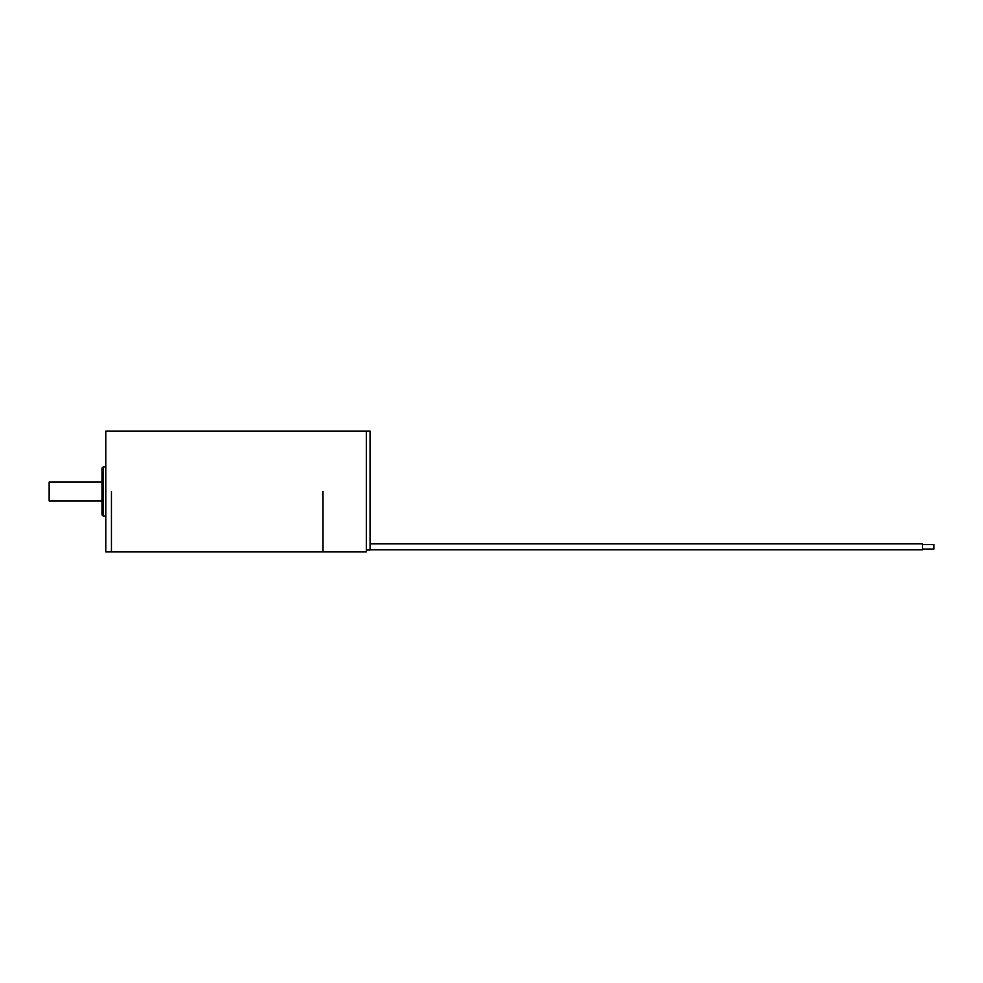 <?xml version="1.0" encoding="UTF-8"?>
<svg xmlns="http://www.w3.org/2000/svg" width="983" height="983" viewBox="0 0 983 983"><rect width="100%" height="100%" fill="white"/><g stroke="black" fill="none" stroke-linecap="round" stroke-linejoin="round"><path stroke-width="1.47" d="M322.903 491.5L322.903 551.918L322.903 491.5M111.448 491.5L111.448 551.918L111.448 491.5M103.141 516.038L102.011 514.908L102.011 468.092L103.141 466.962L103.141 516.038L105.783 516.038M105.783 491.5L105.783 431.082L366.327 431.082L366.327 551.918L105.783 551.918L105.783 491.5M370.099 550.001L370.099 431.082L366.327 431.082L366.327 550.001L370.099 550.001M102.011 482.063L49.15 482.063L49.15 500.937L102.011 500.937M922.521 544.533L933.85 544.533L933.85 549.067L922.521 549.067M370.099 543.783L922.521 543.783L922.521 549.829L370.099 549.829L922.521 549.829M105.783 466.962L103.141 466.962"/></g></svg>
